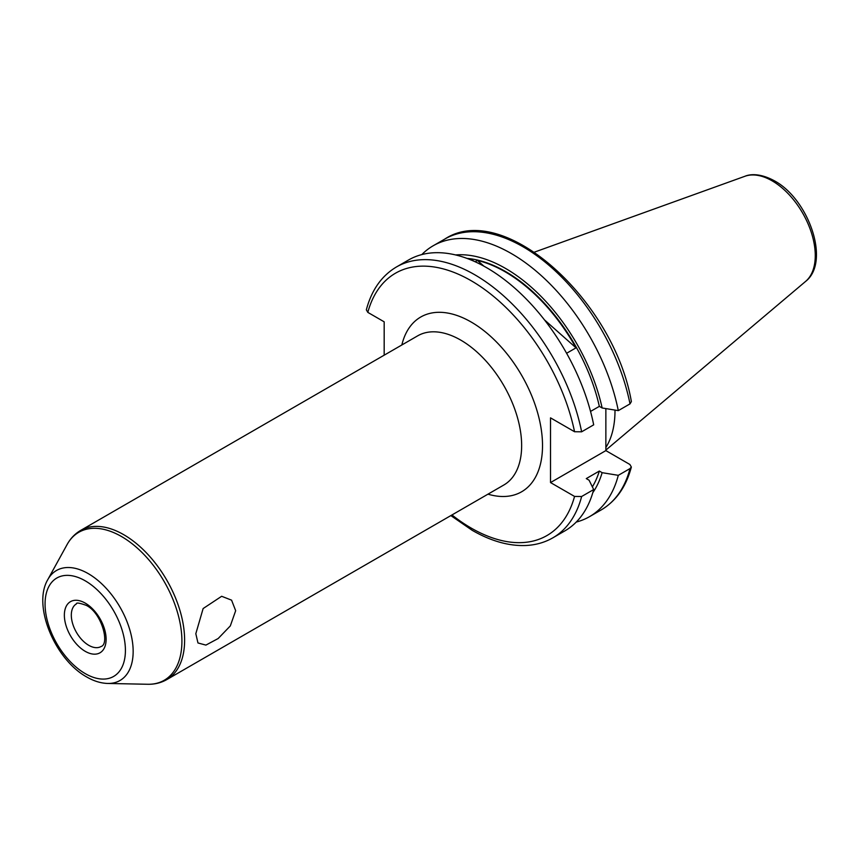 <?xml version="1.0" encoding="UTF-8"?>
<svg xmlns="http://www.w3.org/2000/svg" width="859" height="859" viewBox="0 0 859 859"><rect width="100%" height="100%" fill="white"/><g stroke="black" fill="none" stroke-linecap="round" stroke-linejoin="round"><path stroke-width="1.29" d="M235.667 610.706L230.319 625.921L218.165 638.527L205.902 645.098L197.967 642.961L195.82 633.706L203.132 608.548L221.654 596.286L231.576 600.162L235.667 610.706M605.863 408.594L605.863 450.61L550.522 482.565L574.553 496.427L581.629 496.502L593.687 489.544A156.381 90.292 60 0 1 564.911 530.862L552.852 537.831A156.381 90.292 60 0 0 581.629 496.502M581.629 431.809A156.381 90.292 60 0 0 503.589 295.85A156.381 90.292 60 0 0 396.471 266.956L408.53 259.998A156.381 90.292 60 0 1 486.72 267.75A156.381 90.292 60 0 1 593.687 424.84L581.629 431.809L574.553 431.733L550.522 417.861L550.522 482.565M593.687 489.544L589.081 480.213L586.278 478.592L599.335 471.054A138.417 79.919 60 0 1 592.366 486.86M599.335 471.054L602.138 472.675A142.218 82.11 60 0 1 592.817 492.647M602.138 472.675L618.297 475.328A156.381 90.292 60 0 1 589.521 516.656A156.381 90.292 60 0 1 576.239 522.068M618.297 475.328L630.012 468.574L631.354 467.028L629.883 464.483L605.863 450.61M469.572 259.397L473.416 260.792M384.177 355.186L384.177 321.824L367.813 312.375A151.463 87.446 60 0 1 471.183 280.732A151.463 87.446 60 0 1 574.553 431.733M467.038 258.419A138.417 79.919 60 0 1 599.335 406.361L590.541 411.429M544.413 319.816L576.024 347.841A138.417 79.919 -120 0 0 477.443 260.427L483.918 266.172M576.024 347.841L566.607 353.274M475.134 261.759L477.443 260.427M421.801 254.586A156.381 90.292 60 0 1 433.14 245.792L444.844 239.038C503.589 200.297 613.809 300.027 631.376 401.561L630.012 403.88L618.297 410.634L602.138 407.971L599.335 406.361M433.14 245.792A156.381 90.292 60 0 1 540.247 274.676A156.381 90.292 60 0 1 618.297 410.634M455.581 254.94A142.218 82.11 60 0 1 602.138 407.971M396.471 266.956C381.621 275.793 371.582 290.084 366.342 309.831L367.813 312.375M614.99 410.097A109.383 63.147 60 0 1 605.863 447.518M166.775 679.598L503.803 485.024A86.125 49.725 -120 0 0 517.011 416.003A86.125 49.725 -120 0 0 460.746 340.11A86.125 49.725 -120 0 0 417.678 335.837L80.649 530.422A86.125 49.725 60 0 1 123.717 534.685A86.125 49.725 60 0 1 179.982 610.588A86.125 49.725 60 0 1 166.775 679.598C161.041 682.862 154.695 684.419 147.748 684.269A85.438 49.328 -120 0 0 180.401 624.751A85.438 49.328 -120 0 0 121.506 536.531A85.438 49.328 -120 0 0 67.088 544.563L47.803 579.61A63.512 36.669 60 0 1 88.252 573.629A63.512 36.669 60 0 1 132.028 639.203A63.512 36.669 60 0 1 107.762 683.453L147.748 684.269M401.84 344.985A100.89 58.251 60 0 1 471.183 322.028A100.89 58.251 60 0 1 542.018 435.534A100.89 58.251 60 0 1 487.966 494.161M534.459 252.127L744.914 176.278A61.021 35.23 60 0 1 772.112 180.83A61.021 35.23 60 0 1 811.079 231.737A61.021 35.23 60 0 1 805.613 281.408L605.863 450.095M574.553 496.427A151.463 87.446 60 0 1 471.183 528.07A151.463 87.446 60 0 1 451.952 514.96M630.012 468.574A156.381 90.292 60 0 1 601.225 509.902C616.075 501.065 626.114 486.774 631.354 467.028M85.245 673.617A56.812 32.803 -120 0 0 125.414 650.424A56.812 32.803 -120 0 0 85.245 580.834A56.812 32.803 -120 0 0 45.065 604.027A56.812 32.803 -120 0 0 85.245 673.617M101.029 646.526A24.61 14.206 60 0 1 88.724 645.302A24.61 14.206 60 0 1 72.639 623.623A24.61 14.206 60 0 1 76.419 603.898C76.226 602.438 79.5 602.921 86.254 605.37C101.727 612.757 109.952 644.143 101.029 646.526M85.245 603.115A29.528 17.051 60 0 1 106.119 639.279A29.528 17.051 60 0 1 85.245 651.337A29.528 17.051 60 0 1 64.361 615.173A29.528 17.051 60 0 1 85.245 603.115M444.844 239.038A156.381 90.292 60 0 1 551.961 267.922A156.381 90.292 60 0 1 630.012 403.88M744.914 176.278C749.059 174.474 759.131 172.509 774.464 180.841C808.716 199.277 830.782 261.877 805.613 281.408M450.846 515.593L472.203 530.325C491.026 541.159 508.99 546.217 526.116 545.486C535.919 544.982 544.831 542.426 552.852 537.831M589.521 516.656L601.225 509.902M47.803 579.61C32.18 605.831 55.201 659.712 86.77 676.999C93.803 681.08 100.793 683.238 107.762 683.453M80.649 530.422C74.958 533.761 70.438 538.475 67.088 544.563"/></g></svg>

